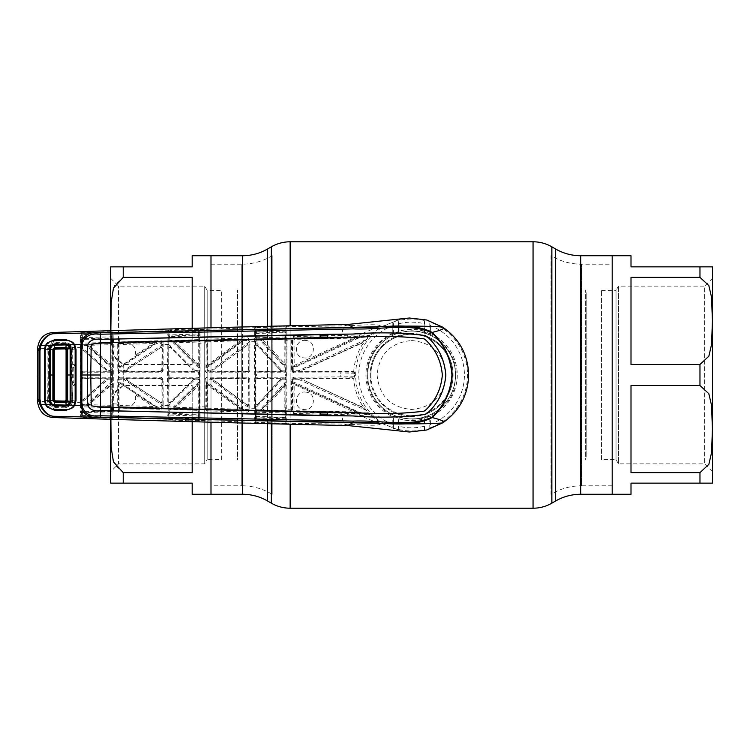 <?xml version="1.0" encoding="UTF-8"?>
<svg xmlns="http://www.w3.org/2000/svg" width="750" height="750" viewBox="0 0 750 750"><rect width="100%" height="100%" fill="white"/><g stroke="black" fill="none" stroke-linecap="round" stroke-linejoin="round"><path stroke-width="0.56" stroke-dasharray="3.75 2.81" d="M411.591 340.519C432.544 342.562 444.037 354.047 446.072 374.981C444.047 395.944 432.553 407.447 411.609 409.481C390.656 407.456 379.163 395.972 377.119 375.019C379.125 354.066 390.619 342.572 411.591 340.519M210.994 422.194L210.994 327.806L210.994 422.194M210.994 264.197L241.762 264.197A58.613 58.613 0 0 0 272.194 255.675L272.194 494.325A58.613 58.613 0 0 0 241.762 485.803L241.762 264.197L241.762 485.803L210.994 485.803L210.994 264.197L210.994 485.803M272.194 494.325L272.194 255.675M612.197 485.803L581.428 485.803L581.428 264.197L581.428 485.803A58.613 58.613 0 0 0 550.997 494.325L550.997 255.675A58.613 58.613 0 0 0 581.428 264.197L612.197 264.197L612.197 485.803L612.197 264.197M550.997 255.675L550.997 494.325M612.197 494.269L612.197 255.731L612.197 494.269M210.994 255.731L210.994 494.269L210.994 255.731M452.344 375A40.744 40.744 0 0 1 411.591 415.744A40.744 40.744 0 0 1 370.847 375A40.744 40.744 0 0 1 411.591 334.256A40.744 40.744 0 0 1 452.344 375A40.744 40.744 0 0 1 411.591 415.744A40.744 40.744 0 0 1 370.847 375A40.744 40.744 0 0 1 411.591 334.256A40.744 40.744 0 0 1 452.344 375A40.744 40.744 0 0 0 411.591 334.256A40.744 40.744 0 0 0 370.847 375A40.744 40.744 0 0 1 411.591 334.256A40.744 40.744 0 0 1 452.344 375M367.716 375A43.884 43.884 0 0 1 411.591 331.116A43.884 43.884 0 0 1 455.475 375C455.925 351.356 435.225 330.656 411.591 331.116C387.984 330.656 367.247 351.366 367.716 375A43.884 43.884 0 0 1 411.591 331.116A43.884 43.884 0 0 1 455.475 375A43.884 43.884 0 0 1 411.591 418.884A43.884 43.884 0 0 1 367.716 375C367.247 398.644 387.994 419.344 411.572 418.884C435.253 419.344 455.934 398.625 455.475 375A43.884 43.884 0 0 1 411.591 418.884A43.884 43.884 0 0 1 367.716 375M586.181 456.806L586.181 293.194L586.181 456.806L585.637 459.9L585.637 290.1L585.637 459.9M586.181 293.194L585.637 290.1M237.009 456.806L237.009 293.194L237.009 456.806L237.553 459.9L237.553 290.1L237.553 459.9M237.009 293.194L237.553 290.1M601.538 290.372L616.022 290.372L616.022 459.628L616.022 290.372L618.469 286.134L704.663 286.134L704.663 463.866L704.663 286.134L712.5 278.306L712.5 471.694L704.663 463.866L618.469 463.866L618.469 286.134L618.469 463.866L616.022 459.628L601.538 459.628L601.538 290.372L601.538 459.628M631.003 277.369L631.003 364.491L631.003 277.369L699.966 277.369L708.872 285.675L711.544 297.309L712.425 321L711.525 344.719L708.825 356.306L699.966 364.491L631.003 364.491L631.003 277.369M699.966 277.369L699.966 266.859L631.003 266.859L631.003 255.731M705.712 266.859L704.822 266.859M631.003 472.631L631.003 385.509L699.966 385.509L708.872 393.816L711.544 405.45L712.425 429.141L711.525 452.859L708.825 464.447L699.966 472.631L631.003 472.631L631.003 385.509L631.003 472.631M631.003 494.269L631.003 483.141L703.781 483.141M712.5 278.306L712.5 471.694M612.197 485.175L612.197 264.825L612.197 485.175M110.85 330.966L112.434 349.659L115.453 358.622L123.225 364.491L192.188 364.491L192.188 328.416M192.188 421.584L192.188 385.509L123.225 385.509L115.509 391.284L112.481 400.106L110.869 418.303M110.691 330.975L110.691 419.025M110.691 278.306L118.528 286.134L204.722 286.134L207.169 290.372L221.644 290.372L221.644 459.628L207.169 459.628L207.169 290.372L207.169 459.628L204.722 463.866L118.528 463.866L118.528 286.134L118.528 463.866L110.691 471.694L110.691 278.306L110.691 471.694M204.722 463.866L204.722 286.134L204.722 463.866M221.644 459.628L221.644 290.372M192.188 472.631L192.188 385.509L192.188 472.631L123.225 472.631L114.309 464.325L111.647 452.691L110.766 429L111.666 405.281L114.366 393.694L123.225 385.509L192.188 385.509L192.188 472.631M123.225 472.631L123.225 483.141L192.188 483.141L192.188 494.269M117.478 483.141L118.369 483.141M192.188 277.369L192.188 364.491L123.225 364.491L114.309 356.184L111.647 344.55L110.766 320.859L111.666 297.141L114.366 285.553L123.225 277.369L192.188 277.369L192.188 364.491L192.188 277.369M192.188 255.731L192.188 266.859L119.409 266.859M110.691 481.725L110.691 268.275M210.994 264.825L210.994 485.175L210.994 264.825M354.572 373.228L354.516 372.216L340.95 372.009L340.763 372.938L354.572 373.228L354.544 375L340.763 375L340.763 372.938L293.306 372.778L291.431 370.884L291.375 340.05L286.95 340.172L286.819 326.794L344.653 325.856C362.25 325.378 381.216 323.109 380.925 326.897L373.509 332.531L359.175 334.969L327.506 335.766M340.95 372.009L293.663 371.663L353.756 371.419L354.516 372.216M353.756 371.419L353.756 371.4C354.384 361.894 357.169 353.062 362.109 344.906L369.909 335.344L353.7 337.219L293.888 338.419L293.391 337.941L320.55 337.256M327.516 337.106L347.897 336.816L369.909 335.344M370.847 334.866L373.509 332.531M409.378 318L401.691 318.816L380.925 326.897C376.8 327.45 369.553 330.141 359.175 334.969L359.644 336.291M430.397 333.394L429.788 333.797L424.266 331.275L424.181 334.125L424.134 331.097L424.191 320.484L424.744 320.044L429.788 321.497L430.397 325.641A52.819 52.819 0 0 1 430.397 424.359L429.788 428.503L424.744 429.956L424.191 429.516L424.134 426.309L424.181 415.875L424.266 418.725L429.788 416.203L430.397 416.606A45.656 45.656 0 0 0 430.397 333.394L430.397 325.641M424.134 331.097A45.656 45.656 0 0 0 399.056 331.097L399.009 334.125L398.916 331.275L393.403 333.797L392.784 333.394L392.841 322.284L393.403 321.497L398.447 320.044L399 320.484L399.056 323.691A52.819 52.819 0 0 1 424.134 323.691M75.169 349.613L74.166 345.019M74.166 404.981L75.169 400.387M91.256 405.834L91.172 405.197L91.256 405.834M91.256 344.166L91.172 344.803L91.256 344.166M47.241 407.091L47.822 406.294L54.609 408.956L65.419 409.247L65.428 410.541M54.581 410.25L54.609 408.956M45.244 348.722L45.956 345.825M45.956 404.175L45.244 401.278M54.581 339.75L54.609 341.044L65.419 340.753L65.428 339.459M54.609 341.044L47.822 343.706L47.241 342.909M399.244 318.834L401.691 318.816M169.913 341.709L169.772 336.694L198.637 335.653L198.122 341.128L169.641 341.719L198.469 340.772L199.472 341.672L199.162 329.878A0.938 0.938 168.1 0 1 200.053 328.941L198.431 328.847L198.356 331.322L168.994 332.025L168.956 334.012A0.938 0.938 -168.8 0 0 169.931 334.95L198.309 333.975L198.525 334.969L169.725 336.009L170.062 330.478L198.347 329.513L199.284 330.459A0.938 0.938 168.1 0 1 200.175 329.522L254.728 327.694L254.297 375L254.841 422.812L286.697 423.759L286.95 340.172L286.172 340.369L285.787 422.822L286.106 410.953L285.103 411.844L256.462 411.056L255.506 410.156L256.453 412.219L256.566 410.953L259.781 411.047L259.959 409.884L256.744 409.791L256.734 406.847L282.084 379.172L281.925 378.253L256.894 378.628L256.537 375L285.413 375L285.413 377.222L255.441 377.241L255.469 379.088A0.938 0.938 -44.9 0 1 256.416 378.15L285.216 378.15L285.413 377.222L286.181 377.241L286.153 379.088A0.938 0.938 45.1 0 0 285.216 378.15L281.925 378.253M293.306 372.778L293.475 371.85L291.431 370.884M369.675 335.578L360.919 343.566L304.453 369.488L298.294 370.763L293.831 370.753L293.831 367.931L292.725 367.884L292.538 370.903L292.472 340.247L291.375 340.05L291.366 338.616L292.472 338.888L293.391 337.941L293.212 336.619L291.366 338.616M365.756 340.228L365.194 339.891L298.294 370.763L298.125 371.681M362.991 344.147A0.938 0.938 -131.1 0 0 361.8 342.787L302.747 369.862M362.109 344.906A0.938 0.938 -131.6 0 0 360.919 343.566M301.894 370.031L302.119 371.672M293.663 371.663L293.831 370.753L292.725 370.725M292.472 340.247L292.978 340.087L292.753 366.047A0.938 0.938 -147.4 0 0 294.084 366.9L354.131 339.009L294.084 366.9L293.831 367.931L359.222 337.744L367.641 336.891M292.753 366.047L292.725 367.884M294.45 366.328A0.938 0.938 -147.4 0 1 293.119 365.475M358.969 336.572L359.222 337.744L355.781 338.616L355.35 336.825M354.131 339.009A0.938 0.938 -103.4 0 0 353.7 337.219M356.541 338.419L356.119 336.759M292.472 338.888L292.969 339.366A0.938 0.938 134 0 1 293.888 338.419L294.037 339.309L353.897 338.109L294.188 365.456L294.037 339.309M347.653 335.475L348.047 338.231M305.906 340.491C294.806 338.588 292.566 357.084 303.881 357.872C314.944 359.784 317.25 341.278 305.906 340.491M320.55 335.916L293.212 336.619M285.309 338.166L284.925 336.984L256.613 337.772L255.506 339.844L256.462 338.944L285.103 338.156L286.106 339.047L285.787 327.178L286.172 340.369M262.2 338.916L256.566 339.047L256.744 340.209L259.959 340.116L285.262 367.744L286.041 367.697L285.666 339.506A0.938 0.938 -135.7 0 0 284.7 338.569L262.2 338.916A0.938 0.938 112.8 0 0 261.544 340.491L284.372 365.25A0.938 0.938 -21.4 0 0 286.003 364.613M259.781 411.047L284.7 411.431A0.938 0.938 -44.3 0 0 285.666 410.494L286.041 379.2A0.938 0.938 -134.9 0 0 285.103 378.253L285.272 379.172L286.153 379.088M286.181 377.241L286.153 370.912A0.938 0.938 134.9 0 1 285.216 371.85L256.416 371.85L256.894 371.372L285.103 371.747A0.938 0.938 -45.1 0 0 286.041 370.8L286.041 367.697M286.078 417.403L256.631 416.334L256.613 412.228L285.319 412.987L285.009 421.388L285.797 421.659M257.034 423.066L256.913 420.6L285.009 421.388L285 423.197L256.922 422.4L255.825 421.875L255.553 417.787L255.825 420.872L256.913 420.6L256.753 417.966L284.934 418.762A0.938 0.938 12.8 0 1 285.834 419.7M255.778 418.903A0.938 0.938 -12.4 0 1 256.753 417.966L256.547 417.019L285.15 417.825A0.938 0.938 12.8 0 1 286.05 418.762M285.309 411.834L285.319 412.987L286.106 410.953L285.666 410.494M284.7 411.431L284.925 413.016M284.016 385.65L261.544 409.509L284.016 385.65A0.938 0.938 21.4 0 1 285.647 386.288M279.619 378.291A0.938 0.938 -113.6 0 1 280.303 379.866L257.297 404.812L279.478 380.222L282.084 379.172L285.272 379.172L285.262 382.256L284.372 384.75A0.938 0.938 21.4 0 1 286.003 385.387M262.772 410.85A0.938 0.938 -112.8 0 1 262.106 409.266M262.2 411.084A0.938 0.938 -112.8 0 1 261.544 409.509L259.959 409.884L285.262 382.256L286.041 382.303M259.781 338.953L259.959 340.116L261.544 340.491L284.372 365.25L285.262 367.744L285.413 375L286.181 375M256.416 371.85A0.938 0.938 -135.1 0 1 255.469 370.912L255.441 372.759L256.537 372.778L256.416 371.85M256.894 378.628A0.938 0.938 135.1 0 0 255.947 379.575L255.544 417.094L255.394 375L255.544 332.906L255.947 370.425A0.938 0.938 44.9 0 0 256.894 371.372M255.441 372.759L255.441 375L256.537 375L256.537 372.778L286.181 372.759M286.153 370.912L282.084 370.828L281.925 371.747M255.638 342.947L256.734 343.153L282.084 370.828L280.303 370.134A0.938 0.938 113.6 0 1 279.619 371.709M255.638 407.053L256.734 406.847L257.297 404.812A0.938 0.938 21.2 0 1 255.666 404.175M255.938 403.463A0.938 0.938 21.2 0 0 257.569 404.1M256.566 410.953L256.744 409.791L255.647 410.016A0.938 0.938 45.8 0 0 256.566 410.953M256.453 412.219L256.791 411.056M255.563 417.956A0.938 0.938 -12.5 0 1 256.547 417.019L256.631 416.334L255.534 416.588M254.503 418.519A0.938 0.731 178.8 0 0 255.553 417.787L255.544 417.094A0.938 0.694 178.9 0 1 254.475 417.778M204.825 379.116L204.759 408.825L206.588 410.822L248.006 412.134L249.947 410.138L249.881 379.106L247.997 377.222L206.7 377.222L204.825 379.116L206.081 379.275L206.409 385.003A0.938 0.938 -26.7 0 1 207.909 384.253L241.509 408.675A0.938 0.938 109 0 1 240.928 410.372L206.756 409.491L205.828 408.553L205.894 379.097M255.459 408.647L248.953 408.788L248.531 379.65A0.938 0.938 -134.9 0 0 247.594 378.712L210.366 378.337L210.497 379.256L248.156 407.241L247.997 410.616A0.938 0.938 -44.5 0 0 248.963 409.669L248.006 412.134M199.284 330.459L199.284 419.541A0.938 0.938 -168.1 0 0 200.175 420.478L254.728 422.306A0.938 0.938 167.5 0 0 255.712 421.369M199.284 419.541L199.162 420.122A0.938 0.938 -168.1 0 0 200.053 421.059L200.053 328.941M205.838 406.941L199.537 406.772M249.159 409.866L249.947 410.138M169.744 341.812A0.938 0.938 134.1 0 0 168.825 342.75L168.656 370.912A0.938 0.938 -135.1 0 0 169.594 371.85L191.972 371.419L198.572 371.85L169.594 371.85L169.688 372.778L199.537 372.759L199.088 342.066A0.938 0.938 -135.9 0 0 198.122 341.128M167.681 335.053A0.938 0.694 -178.9 0 1 168.722 335.747L168.713 336.441L169.772 336.694L169.725 336.009A0.938 0.938 -168.7 0 1 168.741 335.072L169.003 331.022A0.938 0.938 11.2 0 0 168.019 330.084L167.513 375L168.019 419.916L198.431 421.153L198.347 420.487L170.062 419.522L170.053 417.712L198.356 418.678L198.347 420.487L199.162 420.122L199.472 408.328L198.469 409.228L169.641 408.281L168.684 407.381L169.622 409.444L198.656 410.363L199.472 408.328L199.537 372.759M198.3 339.609L169.622 340.556L168.684 342.619L169.641 341.719M199.416 334.031A0.938 0.938 168 0 1 198.525 334.969L198.637 335.653L199.444 335.4M175.566 341.653A0.938 0.938 111.2 0 0 174.938 343.266L197.475 364.922L174.938 343.266L173.278 342.863L198.591 367.809L198.591 370.828L193.35 370.106A0.938 0.938 112.2 0 1 192.694 371.709M176.034 341.841A0.938 0.938 111.2 0 0 175.416 343.453L176.147 342.722L198.244 342.009L198.225 364.228L176.147 342.722M173.128 341.7L173.278 342.863L169.894 342.975L170.438 347.681L192.628 369.806A0.938 0.938 112.2 0 1 191.972 371.419M198.647 340.781L198.656 339.637L199.472 341.672L199.088 342.066M199.209 333.038A0.938 0.938 168.1 0 1 198.309 333.975L198.356 331.322L199.162 331.05M167.681 414.947A0.938 0.694 178.9 0 0 168.722 414.253L168.731 335.344A0.938 0.722 -178.8 0 0 167.691 334.631M168.994 332.025L170.147 329.812L168.019 330.084M198.431 328.847L170.147 329.812M168.637 344.419L163.153 344.391L163.153 342.638L161.203 340.65L119.541 341.934L117.703 343.931L117.713 345.975L113.297 346.125L113.278 342.375M113.25 339.197L113.1 332.428L167.906 330.656A0.938 0.938 11.2 0 1 168.891 331.594M119.55 342.375L119.672 343.275L161.353 341.991L162.338 342.919L163.153 342.638M117.703 343.931L118.744 344.222L119.672 343.275L120.131 344.531L152.944 343.538L134.878 355.547C136.603 350.822 135.384 347.044 131.213 344.203M117.713 345.853L118.753 346.041L119.128 344.587L118.809 370.903L119.147 346.031M118.809 370.903L117.759 370.875L119.644 372.778L161.222 372.778L163.097 370.884L163.153 344.391L162.328 344.578L162.272 370.912L161.334 371.85L119.747 371.85L123.534 371.663L123.637 370.753L120.028 370.753L120.028 367.819L156.319 343.491L161.316 343.331L161.175 342.169L120.047 343.641M118.753 346.163L117.713 345.975L117.759 370.875M161.203 340.65L161.175 342.169A0.938 0.938 -135.6 0 1 162.141 343.125L162.338 342.919M118.987 367.772L120.028 367.819L120.712 366.075L153.394 344.372L156.319 343.491L156.178 342.328M152.841 342.656L152.944 343.538M119.016 365.738A0.938 0.938 28.1 0 0 120.478 366.516L154.05 344.166A0.938 0.938 -107.7 0 0 153.506 342.441M119.25 365.297A0.938 0.938 28.1 0 0 120.712 366.075M118.987 370.725L120.028 370.753L119.934 371.663M161.316 343.331L161.306 345.497L123.637 370.753L126.759 369.9L160.416 347.747L126.759 369.9A0.938 0.938 -106.8 0 0 127.284 371.625L160.847 371.363L161.222 372.778M162.131 345.3L161.306 345.497L160.622 347.362A0.938 0.938 28.4 0 1 162.084 348.15L162.328 344.578M123.534 371.663L127.284 371.625M119.747 371.85L119.644 372.778M163.097 370.884L161.784 370.416L162.084 348.15M160.922 370.406L160.847 371.363A0.938 0.938 -45 0 0 161.784 370.416L160.922 370.406M128.081 371.381A0.938 0.938 -106.8 0 1 127.556 369.666M160.416 347.747A0.938 0.938 28.4 0 1 161.878 348.534M168.637 405.581L163.153 405.609L163.097 379.116L161.222 377.222L119.644 377.222L117.759 379.125L117.713 404.025L113.297 403.875L113.297 346.125L112.453 346.312L112.434 407.606M161.222 377.222L160.847 378.637L119.747 378.15L161.334 378.15L162.272 379.088L162.131 405.712L161.784 379.584L163.097 379.116M119.644 377.222L119.747 378.15M127.284 378.375A0.938 0.938 106.8 0 0 126.759 380.1L160.416 402.253L126.759 380.1L123.637 379.247L161.306 404.503L161.316 406.669L156.319 406.509L120.028 382.181L120.028 379.247L123.637 379.247L123.534 378.337M128.081 378.619A0.938 0.938 106.8 0 0 127.556 380.334M119.934 378.337L120.028 379.247L118.987 379.275L119.128 405.413L118.987 379.275M117.759 379.125L118.809 379.097M119.147 403.969L117.713 404.147L118.753 403.837M117.713 404.147L117.703 406.069L118.744 405.778L119.672 406.725L119.55 407.625M117.703 406.069L119.541 408.066L161.203 409.35L163.153 407.362L163.153 405.609L162.328 405.422M163.153 407.362L162.338 407.081L161.353 408.009L161.203 409.35M161.316 406.669L161.353 408.009L119.672 406.725L161.175 407.831A0.938 0.938 -44.4 0 0 162.141 406.875L162.338 407.081M118.987 382.228L120.028 382.181L120.478 383.484L154.05 405.834L120.478 383.484A0.938 0.938 -28.1 0 0 119.016 384.262M119.25 384.703A0.938 0.938 -28.1 0 1 120.712 383.925M156.178 407.672L156.319 406.509L154.05 405.834A0.938 0.938 107.7 0 1 153.506 407.559M120.047 406.359L120.131 405.469L131.213 405.797C135.384 402.975 136.603 399.188 134.878 394.453L152.944 406.462L152.841 407.344M152.944 406.462L131.213 405.797M162.084 401.85A0.938 0.938 -28.4 0 1 160.622 402.638L161.306 404.503L162.131 404.7M160.416 402.253A0.938 0.938 -28.4 0 0 161.878 401.466M160.922 379.594L161.784 379.584A0.938 0.938 -135 0 0 160.847 378.637L160.922 379.594M112.397 410.784L112.078 417.262A0.938 0.938 -169.2 0 0 112.987 418.2L113.1 417.572L167.906 419.344A0.938 0.938 168.8 0 0 168.891 418.406L168.741 414.928A0.938 0.938 -11.3 0 1 169.725 413.991L169.913 408.291M112.2 416.634A0.938 0.938 -169.2 0 0 113.1 417.572L113.25 410.803M113.278 407.625L113.297 403.875L112.453 403.688M167.691 415.369A0.938 0.722 178.8 0 0 168.731 414.656L168.713 413.559L169.772 413.306L198.637 414.347L198.309 416.025L169.931 415.05L169.725 413.991L198.525 415.031A0.938 0.938 12 0 1 199.416 415.969M168.741 414.928L168.891 418.406M168.994 417.975L170.053 417.712L169.931 415.05A0.938 0.938 -11.2 0 0 168.956 415.988M199.209 416.962A0.938 0.938 11.9 0 0 198.309 416.025L198.356 418.678L199.162 418.95M170.147 420.188L169.003 418.978A0.938 0.938 168.8 0 1 168.019 419.916M198.431 421.153L200.053 421.059M169.641 408.281L198.122 408.872A0.938 0.938 -44.1 0 0 199.088 407.934M198.122 408.872L198.3 410.391M199.444 414.6L198.637 414.347L198.647 409.219M168.656 370.912L168.656 379.088A0.938 0.938 -44.9 0 1 169.594 378.15L198.572 378.15L170.016 378.562A0.938 0.938 135.1 0 0 169.069 379.509L168.825 407.25A0.938 0.938 45.9 0 0 169.744 408.188M168.816 404.466L169.875 404.259L170.662 401.794L193.35 379.894L170.438 402.319A0.938 0.938 22.7 0 1 168.844 401.644M170.016 378.562L169.688 372.778L168.619 372.759M169.069 370.491A0.938 0.938 44.9 0 0 170.016 371.438M168.844 348.356A0.938 0.938 -22.7 0 1 170.438 347.681L192.628 369.806M168.816 345.534L169.875 345.741L195.338 370.828L195.206 371.747M175.566 408.347A0.938 0.938 -111.2 0 1 174.938 406.734L169.894 407.025L169.875 404.259L195.338 379.172L198.591 379.172L198.591 382.191L197.475 385.078L174.938 406.734L197.766 384.394A0.938 0.938 22.9 0 1 199.359 385.069M173.128 408.3L173.278 407.137L198.591 382.191L199.397 382.238M176.034 408.159A0.938 0.938 -111.2 0 1 175.416 406.547L176.147 407.278L198.225 385.772L197.475 385.078A0.938 0.938 22.9 0 1 199.069 385.753L198.225 385.772L198.244 407.991L176.147 407.278M192.694 378.291A0.938 0.938 -112.2 0 1 193.35 379.894L195.338 379.172L195.206 378.253M192.628 380.194A0.938 0.938 -112.2 0 0 191.972 378.581M168.619 375L198.731 375L198.572 378.15M199.537 377.241L168.619 377.241M198.572 371.85L198.731 375L199.537 375M199.359 364.931A0.938 0.938 -22.9 0 1 197.766 365.606L198.591 367.809L199.397 367.762M198.225 364.228L197.475 364.922A0.938 0.938 -22.9 0 0 199.069 364.247L198.225 364.228M255.459 341.353L249.947 341.297L249.947 339.862L248.006 337.866L206.588 339.178L204.759 341.175L204.759 342.872L199.537 343.228M249.881 370.894L249.947 341.297L249.15 341.494L249.094 370.912L249.881 370.894L247.997 372.778L206.7 372.778L204.825 370.884L205.894 370.903L206.287 342.938L205.894 370.903M205.838 343.059L204.759 342.872L204.825 370.884M247.594 371.288L248.147 371.85L206.831 371.85L247.594 371.288A0.938 0.938 -45.1 0 0 248.531 370.35L249.094 370.912L247.997 372.778M213.928 371.625A0.938 0.938 -108.2 0 1 213.366 369.928L207.159 370.744L207.909 365.747L241.509 341.325L207.609 366.347A0.938 0.938 26.7 0 1 206.109 365.597M210.366 371.663L210.497 370.744L248.156 342.759L247.397 344.803A0.938 0.938 27 0 1 248.897 345.572L249.15 341.494M206.831 371.85L206.7 372.778M206.409 364.997A0.938 0.938 26.7 0 0 207.909 365.747M206.081 367.65L207.159 367.697L243.497 340.688L248.166 340.547L248.156 342.759L248.953 342.553M248.531 370.35L248.897 345.572M247.134 345.328L213.366 369.928L247.134 345.328A0.938 0.938 27 0 1 248.634 346.088M240.928 339.628A0.938 0.938 -109 0 1 241.509 341.325L243.497 340.688L243.328 339.525L206.756 340.509L243.328 339.525M204.759 341.175L205.828 341.447L206.756 340.509L206.588 339.178M204.759 342.741L205.838 342.938L205.828 341.447L206.269 341.869A0.938 0.938 133.9 0 1 207.188 340.922M248.963 340.331L248.166 340.547L247.997 339.384A0.938 0.938 -135.5 0 1 248.963 340.331L249.947 339.862M248.006 337.866L249.159 340.134M204.759 407.259L206.287 407.062L206.409 385.003M204.759 408.825L206.269 408.131A0.938 0.938 46.1 0 0 207.188 409.078L240.928 410.372M206.588 410.822L207.188 409.078M248.963 409.669L243.497 409.312L240.722 408.403L207.909 384.253M206.109 384.403A0.938 0.938 -26.7 0 1 207.609 383.653L207.159 382.303L243.497 409.312L243.328 410.475M206.081 382.35L207.159 382.303L207.159 379.256L210.497 379.256L214.294 380.381L247.397 405.197L213.366 380.072A0.938 0.938 108.2 0 1 213.928 378.375M248.897 404.428A0.938 0.938 -27 0 1 247.397 405.197L248.156 407.241L248.953 407.447M210.366 378.337L248.147 378.15L247.594 378.712M206.831 378.15L206.7 377.222M248.531 379.65L249.094 379.088L247.997 377.222M249.15 408.506L249.094 379.088L249.881 379.106M247.134 404.672A0.938 0.938 -27 0 0 248.634 403.912M254.841 422.812A0.938 0.938 167.6 0 0 255.825 421.875L255.825 420.872M285.122 423.853L285.787 422.822A0.938 0.938 12.7 0 0 286.697 423.759M285.797 328.341L285.009 328.612L285.15 332.175L256.547 332.981L256.913 329.4L255.825 329.128L255.553 332.213L255.712 328.631L256.922 327.6L285 326.803L285.009 328.612L256.913 329.4L257.034 326.934L254.728 327.694A0.938 0.938 12.5 0 1 255.712 328.631M285.834 330.3A0.938 0.938 167.2 0 1 284.934 331.238L256.753 332.034A0.938 0.938 -167.6 0 1 255.778 331.097M256.791 338.944L256.547 332.981A0.938 0.938 -167.5 0 1 255.563 332.044M254.475 332.222A0.938 0.694 1.1 0 1 255.544 332.906L255.553 332.213A0.938 0.731 1.2 0 0 254.503 331.481M255.666 345.825A0.938 0.938 -21.2 0 1 257.297 345.188L280.303 370.134L257.569 345.9L256.744 340.209L255.647 339.984A0.938 0.938 134.2 0 1 256.566 339.047L256.453 337.781M255.534 333.412L285.3 332.85L285.666 339.506M286.05 331.238A0.938 0.938 167.2 0 1 285.15 332.175L285.3 332.85L286.078 332.597M284.925 336.984L284.7 338.569M284.016 364.35A0.938 0.938 -21.4 0 0 285.647 363.712M262.772 339.15A0.938 0.938 112.8 0 0 262.106 340.734M255.938 346.537A0.938 0.938 -21.2 0 1 257.569 345.9M255.825 329.128L255.825 328.125A0.938 0.938 12.4 0 0 254.841 327.188M285.919 327.731A0.938 0.938 167.2 0 1 286.819 326.794L286.697 326.241A0.938 0.938 167.3 0 0 285.787 327.178L285.122 326.147L257.034 326.934M286.697 326.241L285.122 326.147M286.238 375L340.763 375L340.95 377.991L354.516 377.784L354.572 376.772L293.306 377.222L291.431 379.116L291.366 411.384L293.212 413.381L320.55 414.084M327.506 414.234L359.175 415.031L373.509 417.469L370.847 415.134L359.644 413.709L327.516 412.894M285.919 422.269A0.938 0.938 12.8 0 0 286.819 423.206L344.653 424.144C362.25 424.622 381.216 426.891 380.925 423.103C376.8 422.55 369.553 419.859 359.175 415.031L359.644 413.709M291.431 379.116L292.725 379.275L293.119 384.525L292.978 409.913L286.172 409.631M399.244 431.166L401.691 431.184L380.925 423.103L373.509 417.469M293.212 413.381L293.888 411.581L347.897 412.65L348.047 411.769L294.037 410.691L294.188 384.544L353.897 411.891L348.047 411.769M320.55 412.744L293.391 412.059L292.472 411.112L292.969 410.634A0.938 0.938 46 0 0 293.888 411.581L294.037 410.691M305.991 392.147C294.853 390.159 292.538 408.675 303.797 409.5C314.887 411.506 317.278 392.972 305.991 392.147M291.366 411.384L292.472 411.112M292.472 409.753L292.538 379.097L293.475 378.15L340.95 377.991M293.119 384.525A0.938 0.938 -32.6 0 1 294.45 383.672L355.781 411.384L294.45 383.672M292.753 383.953A0.938 0.938 -32.6 0 1 294.084 383.1L293.831 379.247L298.294 379.237L298.125 378.319L293.663 378.337L293.306 377.222M347.653 414.525L347.897 412.65L355.35 413.175L355.781 411.384L356.541 411.581L356.128 413.241L369.909 414.656L362.109 405.094C357.169 396.938 354.384 388.106 353.756 378.6L298.125 378.319M353.7 412.781A0.938 0.938 -76.6 0 0 354.131 410.991M292.725 382.116L293.831 382.069L359.222 412.256L356.541 411.581M292.725 379.275L293.831 379.247L293.663 378.337M353.756 378.581L354.516 377.784M362.991 405.853A0.938 0.938 -48.9 0 1 361.8 407.213L304.453 380.512L360.919 406.434L365.194 410.109L298.294 379.237L301.894 379.969L302.119 378.328M301.894 379.969L302.747 380.138M360.919 406.434A0.938 0.938 -48.4 0 0 362.109 405.094M369.675 414.422L367.641 413.109L365.194 410.109L365.756 409.772M367.641 413.109L359.222 412.256L358.969 413.428M355.35 413.175L356.128 413.241M370.847 415.134L369.909 414.656M430.397 424.359L430.397 416.606M399.056 331.097L399.056 323.691M399.178 417.234L411.591 419.269L420.684 418.678A44.616 44.616 0 0 0 436.359 412.116L436.359 411.919A44.456 44.456 0 0 0 437.653 411.019L446.288 403.444A44.859 44.859 0 0 0 454.153 389.184L456.197 373.744A44.616 44.616 0 0 0 452.878 358.078L452.222 356.822C448.688 349.266 443.831 343.322 437.653 338.981A44.456 44.456 0 0 0 436.359 338.081L436.359 337.884A44.616 44.616 0 0 0 420.684 331.322L411.591 330.731L399.178 332.766L397.397 332.428A44.878 44.878 0 0 0 377.475 345.853L377.025 346.791A44.616 44.616 0 0 0 398.747 417.731L399.178 417.234M424.266 331.275A45.525 45.525 0 0 0 398.916 331.275M392.784 333.394A45.656 45.656 0 0 0 392.784 416.606L393.403 416.203L398.916 418.725A45.525 45.525 0 0 0 424.266 418.725M424.134 426.309A52.819 52.819 0 0 1 399.056 426.309L399 429.516L398.447 429.956L393.403 428.503L392.841 427.716L392.784 416.606M399.056 426.309L399.056 418.903A45.656 45.656 0 0 0 424.134 418.903M398.916 418.725L399.009 415.875L399.056 418.903M409.378 432L401.691 431.184M54.375 375L45.197 375L47.128 375L47.334 401.616L37.5 401.391M37.5 375L45.15 375M49.95 345.628L54.675 343.406L54.281 342.506L49.013 345.047L49.95 345.628L48.45 348.581L37.5 348.609M47.156 349.95L47.128 375L48.262 375L48.291 350.006L47.156 349.95L49.013 345.047M48.262 375L48.291 399.994L47.156 400.05M112.369 339.216L112.088 333.881L111.244 334.144L111.431 337.931L82.472 338.7L82.781 333.131L111.234 332.353L112.2 333.366A0.938 0.938 169.2 0 1 113.1 332.428L112.987 331.8L111.291 331.678L80.794 332.691L80.456 337.256A0.938 0.722 -178.8 0 1 81.497 337.969L81.656 334.209A0.938 0.938 10.6 0 0 80.681 333.272C69.984 333.394 62.175 333.084 57.262 332.344M81.656 334.209L81.759 333.628A0.938 0.938 10.7 0 0 80.794 332.691M81.478 339.169L82.5 339.403L82.472 338.7A0.938 0.938 -169.4 0 1 81.506 337.762L81.591 345.338L86.231 345.45L111.469 367.884L112.312 367.838L112.05 364.725L111.169 364.716L89.081 345.3L89.006 344.4L82.416 344.297L82.5 339.403L111.525 338.625L111.544 342.375L82.397 343.144L81.45 345.197M82.838 332.447L81.759 333.628L81.506 337.762M111.291 331.678L111.244 334.144L81.759 334.622M112.125 335.897A0.938 0.938 169.2 0 1 111.225 336.834L82.688 337.594A0.938 0.938 -169.4 0 1 81.712 336.666M112.341 336.994A0.938 0.938 169.2 0 1 111.431 337.931L111.525 338.625L112.369 338.381M91.556 344.062L111.384 343.519L111.263 342.356M82.594 344.288L91.481 344.062M112.059 344.756A0.938 0.938 -135.8 0 0 111.094 343.809L111.169 364.716L110.484 365.438A0.938 0.938 -24.3 0 0 112.05 364.725L112.387 344.409L111.525 343.519L89.006 344.4A0.938 0.938 109.9 0 0 88.406 346.05L110.709 365.934A0.938 0.938 -24.3 0 0 112.275 365.222M86.119 344.306L86.231 345.45L88.406 346.05L89.081 345.3L111.178 344.7M88.631 344.269A0.938 0.938 109.9 0 0 88.031 345.909L110.709 365.934L111.469 370.837L112.312 370.8L112.312 367.838M82.509 344.391L82.613 348.169L108.103 370.837L108.009 371.747L111.478 371.85L82.369 371.85L108.009 371.747M111.375 371.747L111.469 370.837L105.881 370.069A0.938 0.938 110.7 0 1 105.263 371.709M82.716 378.497A0.938 0.938 135 0 0 81.778 379.434L81.581 402.019L82.613 401.831L108.103 379.163L112.416 379.088L112.453 377.241L82.425 377.222L82.369 371.85A0.938 0.938 -135 0 1 81.431 370.912L81.431 379.088A0.938 0.938 -45 0 1 82.369 378.15L111.478 378.15L82.716 378.497L82.425 377.222L81.394 377.241M81.591 345.338L81.778 370.566A0.938 0.938 45 0 0 82.716 371.503M111.478 371.85L111.478 378.15M81.394 372.759L112.453 372.759L112.312 370.8M81.581 347.981L82.613 348.169L83.175 350.034L105.881 370.069L83.175 350.034A0.938 0.938 -24.2 0 0 81.609 350.738M81.769 351.094A0.938 0.938 -24.2 0 1 83.334 350.391M112.088 333.881L112.078 332.738A0.938 0.938 169.2 0 1 112.987 331.8M112.2 333.366L112.397 339.216M112.434 342.394L112.453 346.312M57.262 417.656C62.175 416.916 69.984 416.606 80.681 416.728L80.794 417.309L82.838 417.553L112.987 418.2M80.794 417.309A0.938 0.938 169.3 0 0 81.759 416.372L81.506 412.238A0.938 0.938 -10.6 0 1 82.472 411.3L82.491 406.856L111.544 407.625L111.244 415.856L112.088 416.119L112.369 410.784M81.506 412.238L81.759 416.372L82.781 416.869L82.472 411.3L111.431 412.069A0.938 0.938 10.8 0 1 112.341 413.006M81.759 415.378L111.244 415.856L111.234 417.647L82.781 416.869L82.838 417.553M81.712 413.334A0.938 0.938 -10.6 0 1 82.688 412.406L111.225 413.166A0.938 0.938 10.8 0 1 112.125 414.103M81.581 402.019L81.487 338.569A0.938 0.684 -178.9 0 0 80.447 337.884L80.447 412.116A0.938 0.684 178.9 0 0 81.487 411.431L81.497 412.031A0.938 0.722 178.8 0 1 80.456 412.744L80.681 416.728A0.938 0.938 169.4 0 0 81.656 415.791M81.45 404.803L82.397 406.856L82.509 405.609L111.384 406.481L91.556 405.938M112.088 416.119L111.291 418.322M81.478 410.831L112.369 411.619M91.481 405.938L82.594 405.712M111.263 407.644L112.387 405.591L112.312 379.2M111.178 405.3L89.081 404.7L111.169 385.284L111.094 406.191A0.938 0.938 -44.2 0 0 112.059 405.244M88.631 405.731A0.938 0.938 -109.9 0 1 88.031 404.091L110.484 384.562A0.938 0.938 24.3 0 1 112.05 385.275L110.484 384.562L88.406 403.95L89.006 405.6A0.938 0.938 -109.9 0 1 88.406 403.95L82.622 404.466L83.334 399.609L105.281 380.156L108.103 379.163L108.009 378.253M86.119 405.694L86.231 404.55L111.469 382.116L110.709 384.066A0.938 0.938 24.3 0 1 112.275 384.778M82.509 405.609L82.622 404.466L81.591 404.662M111.375 378.253L111.469 382.116L112.312 382.162M112.387 344.409L112.387 342.403M112.387 407.597L112.387 405.591M81.609 399.262A0.938 0.938 24.2 0 0 83.175 399.966L105.881 379.931A0.938 0.938 -110.7 0 0 105.263 378.291M81.769 398.906A0.938 0.938 24.2 0 0 83.334 399.609M81.394 402.666L72.497 402.516L72.844 385.547L74.091 385.556L75.169 383.503M76.013 366.328L74.325 365.456L74.091 364.444L76.013 366.328L76.031 375L76.013 383.672L74.091 385.556M76.013 383.672L75.281 383.616L75.169 366.497M74.325 365.456L74.203 365.578A0.938 0.938 -135 0 1 75.15 366.525L75.15 374.7M74.325 384.544L74.203 384.422A0.938 0.938 -45 0 0 75.15 383.475L75.15 375.3M65.213 407.869L70.641 405.684L72.497 402.516L72.075 402.225L70.388 405.019L65.484 406.941L65.213 407.869L54.281 407.494L49.022 404.962L47.334 401.616L48.45 401.419L49.95 404.372L49.022 404.962M80.447 412.116L80.456 412.744M65.484 406.941L54.675 406.594L54.281 407.494M54.675 406.594L49.95 404.372M72.844 385.547L72.366 400.284L70.088 404.719L70.641 405.684M72.825 400.387L72.075 402.225M54.675 343.406L65.484 343.059L70.388 344.981L72.075 347.775L72.394 385.5M74.091 364.444L72.844 364.453L72.825 349.613L71.934 349.716L71.934 400.284M81.394 347.334L72.497 347.484L70.641 344.316L70.088 345.281L71.934 349.716M72.825 349.613L72.497 347.484L72.075 347.775M65.484 343.059L65.213 342.131L54.281 342.506M70.641 344.316L65.213 342.131M80.456 337.256L80.447 337.884M284.85 410.55L262.913 409.959L284.831 386.306L284.85 410.55M284.85 339.45L284.831 363.694L262.913 340.041L284.85 339.45M207.309 341.803L240.272 340.781L207.441 364.978L207.309 341.803M207.319 407.128L207.441 385.022L240.272 409.219L207.309 408.197L207.319 407.128M48.9 375L48.9 349.509C49.341 346.247 51.206 344.409 54.506 344.016C52.031 344.034 50.222 345.487 49.078 348.366L48.9 400.491C49.341 403.753 51.206 405.591 54.506 405.984C52.031 405.966 50.222 404.513 49.078 401.634L48.9 375M75.141 349.041L71.616 349.453L71.306 347.587L49.078 348.366M66.009 375L71.616 375L71.616 349.453L71.616 375L75.15 375M54.506 344.016L65.634 343.65L54.506 344.016M71.306 347.587C70.219 344.981 68.325 343.669 65.634 343.65M45.197 349.397L48.9 349.509M45.197 400.603L48.9 400.491M54.525 405.984L65.634 406.35L54.525 405.984M75.141 400.959L71.616 400.547L71.306 402.413L49.078 401.634M71.306 402.413C70.219 405.019 68.325 406.331 65.634 406.35M73.791 367.509L73.791 382.491L71.616 383.147L71.616 366.853L73.791 367.509M290.138 424.537L290.138 325.463M271.331 424.041L271.331 325.959M267.544 423.938L267.544 326.062M267.544 249.019L267.544 500.981M242.466 255.731L242.466 494.269M242.466 423.197L242.466 326.803M580.725 255.731L580.725 494.269M555.647 249.019L555.647 500.981M271.331 246.825L271.331 503.175M290.138 241.791L290.138 508.209M533.053 241.791L533.053 508.209M551.859 246.825L551.859 503.175M426.844 413.578A41.484 41.484 0 0 1 370.116 375A41.484 41.484 0 0 1 411.591 333.516A41.484 41.484 0 0 1 426.975 413.531M426.975 336.469A41.484 41.484 0 0 1 411.591 416.484A41.484 41.484 0 0 1 370.116 375A41.484 41.484 0 0 1 426.844 336.422M699.966 472.631L699.966 483.141M699.966 364.491L699.966 385.509M123.225 364.491L123.225 385.509L123.225 364.491M123.225 277.369L123.225 266.859M392.841 322.284A55.95 55.95 0 0 0 392.841 427.716M430.35 427.716A55.95 55.95 0 0 0 430.35 322.284M424.191 320.484A55.95 55.95 0 0 0 399 320.484M347.897 324.441L344.653 325.856A17.241 3.45 -90 0 0 341.85 335.512L342.028 336.863M255.947 370.425L255.469 370.912M255.441 375L255.441 377.241M255.469 379.088L255.947 379.575M168.713 336.441L168.825 342.75M168.956 334.012L168.741 335.072M113.344 375L168.581 375M168.825 407.25L168.713 413.559M199.594 375L255.394 375M347.897 425.559L344.653 424.144A17.241 3.45 90 0 1 341.85 414.488L342.028 413.137M354.572 376.772L354.544 375M429.788 428.503L429.788 416.203M424.744 429.956L424.744 418.078M429.788 333.797L429.788 321.497M424.744 331.922L424.744 320.044M398.447 331.922L398.447 320.044M393.403 428.503L393.403 416.203M398.447 429.956L398.447 418.078M393.403 333.797L393.403 321.497M392.784 424.359A52.819 52.819 0 0 1 392.784 325.641M399 429.516A55.95 55.95 0 0 0 424.191 429.516M81.394 375L111.609 375M112.453 377.241L112.453 372.759M75.281 375L81.347 375"/><path stroke-width="1.12" d="M110.869 418.303L111.178 447.459L113.447 461.869L123.225 472.631L123.225 483.141L192.188 483.141L192.188 494.269L242.466 494.269A50.147 50.147 0 0 1 267.544 500.981L271.331 503.175A37.612 37.612 0 0 0 290.138 508.209L533.053 508.209A37.612 37.612 0 0 0 551.859 503.175L555.647 500.981L555.647 249.019L551.859 246.825A37.612 37.612 0 0 0 533.053 241.791L290.138 241.791A37.612 37.612 0 0 0 271.331 246.825L267.544 249.019A50.147 50.147 0 0 1 242.466 255.731L210.994 255.731L210.994 327.806L210.994 255.731L192.188 255.731L192.188 266.859L123.225 266.859L123.225 277.369L113.466 288.094L111.197 302.259L110.85 330.966M210.994 494.269L210.994 422.194L210.994 494.269M555.647 500.981A50.147 50.147 0 0 1 580.725 494.269L580.725 255.731A50.147 50.147 0 0 1 555.647 249.019M699.966 277.369L631.003 277.369L631.003 364.491L699.966 364.491L708.872 356.184L711.544 344.55L712.425 320.859L711.525 297.141L708.825 285.553L699.966 277.369L699.966 266.859L631.003 266.859L631.003 255.731L612.197 255.731L612.197 494.269L580.725 494.269M712.5 481.725L712.5 268.275L712.5 481.725A12.534 12.534 0 0 1 712.425 483.141L631.003 483.141L631.003 494.269L612.197 494.269L612.197 255.731L580.725 255.731M631.003 472.631L699.966 472.631L708.872 464.325L711.544 452.691L712.425 429L711.525 405.281L708.825 393.694L699.966 385.509L631.003 385.509L631.003 472.631M712.5 268.275A12.534 12.534 0 0 0 712.425 266.859L705.712 266.859M699.966 266.859L712.425 266.859M704.822 266.859L701.569 266.859M703.781 483.141L712.425 483.141M192.188 328.416L192.188 277.369L123.225 277.369M123.225 472.631L192.188 472.631L192.188 421.584M119.409 266.859L110.766 266.859A12.534 12.534 0 0 0 110.691 268.275L110.691 330.975M110.691 419.025L110.691 481.725A12.534 12.534 0 0 0 110.766 483.141L117.478 483.141M123.225 483.141L110.766 483.141M110.766 266.859L123.225 266.859M118.369 483.141L121.622 483.141M431.944 417.197L432.169 417.572C441.797 419.916 445.322 421.659 442.734 422.803C459.431 411.225 468.066 395.287 468.637 375C468.066 354.713 459.431 338.775 442.734 327.197L426.769 320.006L409.378 318L347.897 324.441L352.941 327.338L53.053 333.741C47.878 334.566 43.828 338.522 40.884 345.591L39.984 350.831L39.984 399.169L40.884 404.409L45.403 404.466L44.362 400.106L44.353 349.922L45.403 345.534L47.241 342.909L54.581 339.75L65.428 339.459L72.825 342.281L74.709 344.7L80.831 344.55C82.884 335.353 89.372 331.434 100.303 332.803L353.044 327.469C380.55 328.762 409.809 320.784 432.169 332.428C441.797 330.084 445.322 328.341 442.734 327.197C444.956 326.925 418.303 325.35 382.416 326.569L352.941 327.338L353.222 328.894L100.416 334.228C90.366 332.934 84.188 336.394 81.881 344.616L81.881 405.384C84.188 413.606 90.366 417.066 100.416 415.772L353.222 421.106C380.747 419.934 409.772 427.416 431.944 417.197C443.981 406.022 450.637 391.95 451.922 375C450.637 358.05 443.981 343.978 431.944 332.803L432.169 332.428C444.234 343.744 450.909 357.938 452.166 375C450.909 392.062 444.234 406.256 432.169 417.572C409.838 429.206 380.569 421.238 353.044 422.531L100.303 417.197C89.372 418.566 82.884 414.647 80.831 405.45L80.831 344.55L81.881 344.616M431.944 332.803C409.753 322.575 380.709 330.066 353.222 328.894M74.166 345.019L74.709 344.7L76.031 349.556L76.031 400.444L75.169 400.387L75.169 349.613L76.031 349.556M76.031 400.444L74.709 405.3L74.166 404.981M45.956 404.175L45.403 404.466L47.241 407.091L54.581 410.25L65.428 410.541L72.825 407.719L74.709 405.3L81.881 405.384M428.1 337.444L428.072 337.462C438.694 347.484 444.6 359.991 445.791 375C444.6 390.009 438.694 402.516 428.072 412.538L428.1 412.556C438.759 402.459 444.666 389.944 445.828 375C444.666 360.056 438.759 347.541 428.1 337.444L425.363 335.597C402.853 332.559 378.788 332.034 353.175 334.031L100.453 339.366L100.303 332.803M425.363 335.597L425.353 335.625C402.938 332.587 378.881 332.062 353.175 334.059L353.175 334.031M353.147 412.491L353.147 412.472C378.113 414.347 401.747 413.906 424.05 411.15L424.059 411.178C401.803 413.934 378.169 414.375 353.147 412.491L327.516 412.284L327.506 415.734L353.175 415.941C378.881 417.938 402.938 417.413 425.353 414.375L428.072 412.538M424.059 411.178L425.559 410.128C435.581 400.678 441.159 388.969 442.312 375C441.159 361.031 435.581 349.322 425.559 339.872L425.587 339.853C435.591 349.266 441.178 360.984 442.341 375C441.178 389.016 435.591 400.734 425.587 410.147M425.353 414.375L425.363 414.403C402.853 417.441 378.788 417.966 353.175 415.969L100.566 410.644L112.125 410.775L111.722 407.447L100.65 407.137L100.35 410.634C94.125 411.525 89.906 409.744 87.694 405.291C89.962 409.725 94.172 411.497 100.35 410.606M112.125 410.775L320.1 415.622L320.091 412.172L112.125 407.597M353.147 412.472L100.378 407.128L91.247 405.787L90.769 375L87.291 375L87.722 405.291L87.253 375L80.372 375M119.025 411.084L119.034 407.634M111.722 407.447L111.731 410.897M327.516 412.284L320.091 412.172M327.506 415.734L320.55 415.472L320.55 412.331M100.378 407.156L91.256 405.834L90.741 375L91.209 344.372L90.769 375L100.575 375L100.472 342.863L91.209 344.372M87.291 375L87.722 344.709L87.253 375M87.722 344.709C89.962 340.275 94.172 338.503 100.35 339.394L100.35 339.366C94.125 338.475 89.906 340.256 87.694 344.709L87.694 344.709M111.722 342.553L100.378 342.844L100.35 339.394L111.731 339.103L111.722 342.553L111.731 339.103M100.378 342.844L91.256 344.166L91.172 344.803M353.147 337.509L353.147 337.528C378.113 335.653 401.747 336.094 424.05 338.85L424.059 338.822C401.803 336.066 378.169 335.625 353.147 337.509L320.55 337.669L112.125 342.403M100.575 375L100.472 407.137M424.05 411.15L425.559 410.128M327.516 337.716L327.506 334.266L353.175 334.059M428.072 337.462L425.353 335.625M424.059 338.822L425.587 339.853M424.05 338.85L425.559 339.872M353.147 337.528L100.472 342.863M320.55 337.669L320.1 334.378L320.091 337.828M112.125 339.225L119.025 338.916L119.034 342.366M119.025 338.916L320.1 334.378M320.55 334.528L327.506 334.266M100.453 410.634L100.303 417.197M425.363 414.403L428.1 412.556M353.222 421.106L352.941 422.662L347.897 425.559L409.378 432L426.769 429.994L442.734 422.803C444.956 423.075 418.303 424.65 382.416 423.431L53.053 416.259C47.513 415.491 43.153 411.628 39.975 404.672L39.019 399.113L39.019 350.887L39.975 345.328C43.153 338.372 47.513 334.509 53.053 333.741L51.938 332.653L57.262 332.344C162.928 328.988 259.809 326.353 347.897 324.441M39.975 404.672L40.884 404.409C43.828 411.488 47.878 415.434 53.053 416.259L51.938 417.347L57.262 417.656C162.928 421.012 259.809 423.647 347.897 425.559M47.241 407.091L47.822 406.303M39.975 345.328L45.956 345.825M45.244 348.722L45.141 349.95L44.353 349.922M45.141 349.95L45.141 400.05L44.362 400.106M45.141 400.05L45.244 401.278M39.984 399.169L39.019 399.113L37.5 401.391C38.878 410.981 43.688 416.297 51.938 417.347M39.984 350.831L39.019 350.887L37.5 348.609C38.878 339.019 43.688 333.703 51.938 332.653M47.822 343.697L47.241 342.909M320.55 337.256L327.516 337.106M327.506 335.766L320.55 335.916M113.278 342.375L113.25 339.197M113.25 410.803L113.278 407.625M320.55 414.084L327.506 414.234M327.516 412.894L320.55 412.744M37.5 348.919L37.5 401.081M44.362 375L45.197 375L45.197 349.397L46.097 345.516L51.394 345.366L54.131 344.306L66.131 343.931L68.794 344.859L70.997 348.656L71.016 375L70.997 401.344L68.794 405.141L74.016 405.281L75.141 400.959L75.15 375L75.141 349.041L74.016 344.719C72.084 341.7 69.291 340.2 65.625 340.209L54.309 340.575C50.634 340.725 47.897 342.375 46.097 345.516M112.397 339.216L112.434 342.394M112.434 407.606L112.397 410.784M112.387 342.403L112.369 339.216M112.369 410.784L112.387 407.597M75.15 375.3L75.15 374.7M65.934 348.075L54.534 348.441L54.638 347.691L65.972 347.325L65.109 348.909L55.238 349.125L54.534 348.441M68.288 404.4L68.794 405.141L66.131 406.069L54.131 405.694L54.169 404.738L66.084 405.103L68.288 404.4L70.134 401.259L70.134 348.741L68.288 345.6L66.084 344.897L65.972 347.325L67.641 348.938L65.916 348.075M55.238 349.125L54.319 350.053L54.319 399.947L55.238 400.875L65.109 401.091L66.075 400.134L66.075 349.866L65.109 348.909M45.197 375L45.197 400.603L46.097 404.484L51.394 404.634L49.397 400.978L49.397 349.022L51.394 345.366L51.872 346.059L50.175 349.106L53.625 349.369L53.625 400.631L54.319 399.947M54.131 405.694L51.394 404.634L51.872 403.941L54.169 404.747M74.016 405.281C72.084 408.3 69.291 409.8 65.625 409.791L54.309 409.425C50.634 409.275 47.897 407.625 46.097 404.484M66.131 406.069L65.972 402.675L54.431 402.309L52.875 400.697L52.875 349.303L54.431 347.691L53.625 349.387L54.319 350.053M70.997 401.344L67.641 401.062L65.972 402.675L65.109 401.091M70.997 348.656L67.641 348.938L67.641 401.062L66.891 400.997L66.891 349.003M74.016 344.719L68.794 344.859L68.288 345.6M54.131 344.306L54.169 345.262L66.084 344.897L66.131 343.931M66.075 349.866L66.891 349.022M66.075 400.134L66.891 400.997M55.238 400.875L54.516 401.559L65.916 401.925L66.891 400.978M54.516 401.559L54.169 404.738M53.625 400.613L54.534 401.55M53.625 400.631L50.175 400.894L51.872 403.941M54.169 345.262L54.431 347.691M54.169 345.253L51.872 346.059M49.397 349.022L50.175 349.106L50.175 400.894L49.397 400.978M49.378 375L54.375 375M551.859 503.175L551.859 246.825M533.053 508.209L533.053 241.791M290.138 508.209L290.138 424.537M290.138 325.463L290.138 241.791M271.331 503.175L271.331 424.041M271.331 325.959L271.331 246.825M267.544 500.981L267.544 423.938M267.544 326.062L267.544 249.019M242.466 494.269L242.466 423.197M242.466 326.803L242.466 255.731M699.966 483.141L699.966 472.631M699.966 385.509L699.966 364.491M76.031 375L75.169 375M40.05 375L39.084 375M71.016 375L66.891 375"/></g></svg>
